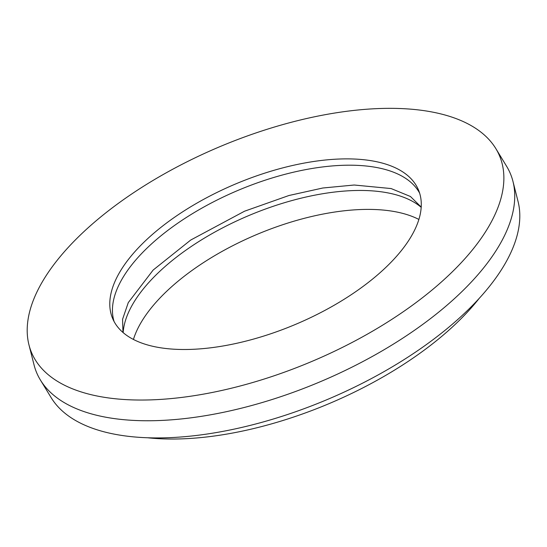 <?xml version="1.0" encoding="UTF-8"?>
<svg xmlns="http://www.w3.org/2000/svg" width="547" height="547" viewBox="0 0 547 547"><rect width="100%" height="100%" fill="white"/><g stroke="black" fill="none" stroke-linecap="round" stroke-linejoin="round"><path stroke-width="0.82" d="M114.097 321.568A165.878 76.341 157.2 0 1 201.474 208.352A165.878 76.341 157.2 0 1 383.303 168.975A165.878 76.341 157.2 0 1 419.631 193.132M380.65 162.657A165.878 76.341 157.2 0 1 418.455 189.912A165.878 76.341 157.2 0 1 335.393 304.542A165.878 76.341 157.2 0 1 150.425 345.725A165.878 76.341 157.2 0 1 112.62 318.47A165.878 76.341 157.2 0 1 195.676 203.84A165.878 76.341 157.2 0 1 380.65 162.657M133.427 339.448A165.878 76.341 157.2 0 1 243.497 240.427A165.878 76.341 157.2 0 1 401.881 213.173A165.878 76.341 157.2 0 1 418.886 219.45M123.15 332.624A165.878 76.341 157.2 0 1 225.111 226.595A165.878 76.341 157.2 0 1 393.922 194.233A165.878 76.341 157.2 0 1 421.197 207.334M89.387 394.257A253.835 116.812 157.2 0 1 28.964 344.877A253.835 116.812 157.2 0 1 166.069 172.9A253.835 116.812 157.2 0 1 441.682 114.125A253.835 116.812 157.2 0 1 495.849 148.62A253.835 116.812 157.2 0 1 379.741 326.915A253.835 116.812 157.2 0 1 89.387 394.257M495.849 148.62L506.611 166.281A256.919 118.234 157.2 0 1 512.949 181.344A256.919 118.234 157.2 0 1 374.182 355.413A256.919 118.234 157.2 0 1 95.212 414.906A256.919 118.234 157.2 0 1 40.389 379.994A256.919 118.234 157.2 0 1 34.051 364.924L28.964 344.877M512.949 181.344L518.036 201.392A253.835 116.812 157.2 0 1 380.931 373.369A253.835 116.812 157.2 0 1 105.318 432.144A253.835 116.812 157.2 0 1 51.151 397.648L40.389 379.994M479.172 298.416A233.774 107.581 157.2 0 1 147.663 437.771M122.972 332.467L122.576 319.263L128.285 302.6L153.153 270.047L190.746 240.024L244.557 211.204L288.953 195.505L322.819 188.004L354.203 185.016L391.126 188.565L410.441 196.496L421.211 207.094"/></g></svg>
